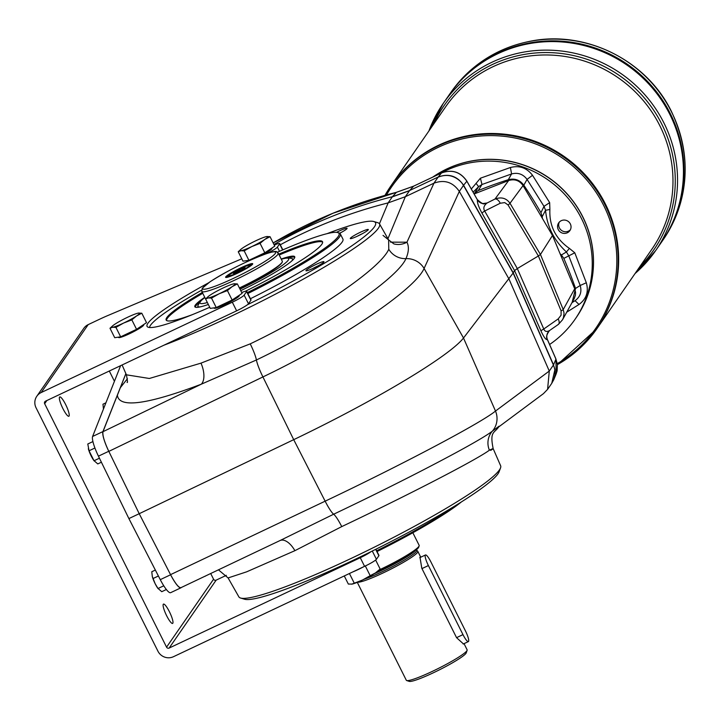 <?xml version="1.0" encoding="UTF-8"?>
<svg xmlns="http://www.w3.org/2000/svg" width="721" height="721" viewBox="0 0 721 721"><rect width="100%" height="100%" fill="white"/><g stroke="black" fill="none" stroke-linecap="round" stroke-linejoin="round"><path stroke-width="1.08" d="M552.475 235.497L523.049 185.603L510.008 203.277A5.831 0.667 149.3 0 1 508.044 204.944L538.38 255.982L540.444 254.477L552.475 235.497L574.709 288.779L575.565 292.329L575.421 295.222L574.213 298.62L562.497 319.818L558.577 324.225M277.468 252.206A105.888 11.806 153.4 0 1 337.843 232.595A105.888 11.806 153.4 0 1 338.185 236.533A105.888 11.806 153.4 0 1 247.357 292.582M149.526 327.505A105.888 11.806 153.4 0 1 149.671 326.82A105.888 11.806 153.4 0 1 201.547 290.23M337.843 232.595L339.131 233.009A106.861 11.915 153.4 0 1 340.33 233.901A106.861 11.915 153.4 0 1 339.483 236.993A106.861 11.915 153.4 0 1 247.835 293.546M547.338 333.598A7.769 7.724 153.5 0 0 547.428 339.546L555.954 359.031A3.884 0.469 -23.6 0 1 555.936 359.121L557.405 364.375L557.126 370.846L556.152 373.938L555.954 359.031A3.884 0.469 -23.6 0 0 555.882 358.986M477.284 199.609L466.866 181.133C460.476 171.832 452.031 169.102 441.531 172.959A3.884 0.766 -115.3 0 0 441.486 172.995C451.968 169.165 460.422 171.904 466.857 181.223L466.784 181.106M547.428 339.546L547.428 339.546C545.86 337.68 546.5 334.76 549.357 330.777L549.357 330.777A7.769 7.661 -131.1 0 0 547.383 339.564L555.936 359.121L553.548 364.898L513.262 272.844L463.585 185.243C457.141 175.942 448.687 173.193 438.215 177.015L409.591 190.542L392.413 196.707L396.415 192.336A3.884 0.676 -104.2 0 1 396.487 192.291L332.922 213.263L273.16 242.914A484.755 472.057 34.7 0 1 396.415 192.336L413.629 186.162A3.884 0.766 -115.3 0 1 413.674 186.126A3.884 0.766 -115.3 0 1 413.737 186.108M557.91 324.675A5.831 3.145 -125 0 0 558.297 324.477L550.601 329.794M549.862 330.371A7.769 7.661 -131.1 0 0 549.357 330.777L549.961 330.308C546.951 332.156 544.887 331.732 543.769 329.01A7.769 0.946 -23.6 0 0 540.966 330.93C543.85 337.239 545.986 340.123 547.383 339.564M558.297 324.477L558.297 324.477A5.831 3.145 -125 0 0 558.171 318.934L543.769 329.01L517.308 268.554L538.38 255.982L561.1 310.877A5.831 0.631 157.5 0 0 563.227 309.552L564.056 313.157L563.443 317.673L562.497 319.818L558.297 324.477M477.383 199.672L477.383 199.672A7.769 7.724 153.5 0 0 487.099 202.989L486.594 203.376A7.769 7.543 -164.4 0 1 477.41 199.834L477.383 199.672C481.736 203.466 484.016 204.719 484.224 203.448L483.674 203.565M540.966 330.93L514.56 270.582L481.988 213.155A7.769 0.784 -29.6 0 1 484.683 211.028L517.308 268.554L514.56 270.582L513.136 273.034L553.422 365.069A19.431 18.917 34.7 0 1 554.828 369.963L551.754 383.347L547.59 389.358L549.285 371.045L495.498 411.051A19.431 18.935 53.4 0 1 492.353 431.149L499.094 426.183M474.139 193.949L508.647 180.529L494.994 199.032A5.831 3.226 63.4 0 1 500.23 203.241L484.683 211.028C483.133 208.396 483.764 205.846 486.594 203.376M273.953 244.5A485.738 473.021 34.7 0 1 392.413 196.707M103.418 408.672L102.968 404.211L105.915 402.823M152.311 576.53A9.715 1.929 64.7 0 0 152.365 576.737A9.715 1.929 64.7 0 0 155.15 583.704A9.715 1.929 64.7 0 0 157.818 588.273A9.715 1.929 64.7 0 0 158.07 588.615M155.348 570.059L151.77 571.753L152.329 576.593L155.15 583.704L158.007 588.516L163.766 585.794M153.014 578.548L158.404 575.998M157.818 588.273L161.756 591.689L166.362 589.508M88.332 448.768A9.715 1.929 64.7 0 0 88.395 448.985A9.715 1.929 64.7 0 0 91.17 455.942A9.715 1.929 64.7 0 0 93.847 460.512A9.715 1.929 64.7 0 0 94.091 460.863M92.919 441.567L87.8 443.992L89.034 450.787L94.027 460.755L99.435 458.205M89.034 450.787L94.92 448.011M160.278 579.648L170.607 574.763A19.431 3.848 64.7 0 0 180.962 587.795L170.634 592.68A19.431 3.848 64.7 0 1 160.278 579.648L128.888 518.579L139.216 513.703L108.826 451.391L262.922 376.93A19.431 2.983 -115.8 0 1 256.406 359.977L201.276 384.203A18.458 9.346 68.7 0 0 200.979 363.141L250.232 343.863C316.456 312.184 380.499 268.428 388.781 249.25L388.619 239.895L383.031 235.388M102.986 431.69L117.388 395.198C118.902 408.374 146.868 404.715 201.276 384.203L102.986 431.69C102.337 435.114 104.284 441.676 108.826 451.391M127.41 378.741L120.353 387.682L117.388 395.198M120.353 387.682L125.887 373.64M120.605 365.682L92.603 436.466L102.932 431.582L125.869 373.595M102.932 431.582A19.431 3.848 64.7 0 0 108.772 451.274L139.216 513.703L293.708 439.666A174.87 19.494 -26.6 0 0 463.504 338.005L513.136 273.034L463.468 185.432A19.431 18.917 -145.3 0 0 460.368 181.331C453.716 175.275 446.29 173.896 438.089 177.195A19.431 18.917 -145.3 0 0 438.08 177.195L433.934 183.188C444.406 179.358 452.869 182.107 459.331 191.416L508.99 279.027L549.276 371.045L553.422 365.069M93.847 460.512L97.777 463.927L101.391 462.215M128.888 518.579L98.435 456.159L108.772 451.274M92.603 436.466A19.431 3.848 64.7 0 0 98.435 456.159M279.658 540.732L333.652 514.217A19.431 2.965 64.6 0 1 325.144 501.176L293.708 439.666L262.922 376.93C340.465 339.843 415.071 289.608 424.092 268.446L463.504 338.005L495.498 411.051C481.682 422.596 402.859 464.315 325.144 501.176L170.544 574.646C175.284 583.514 178.736 587.858 180.917 587.678L181.061 587.588M170.544 574.646L139.216 513.703L170.607 574.763M180.962 587.795A19.431 3.848 64.7 0 0 181.115 587.705L181.503 587.399M490.695 450.382C494.372 448.074 493.939 448.011 489.406 450.201C476.365 459.872 408.077 495.156 341.745 526.6L294.889 550.682A18.458 9.436 65.7 0 0 280.532 540.335M294.889 550.682L246.627 571.834L228.106 577.936L218.454 569.842M163.973 345.179A146.381 16.322 -26.6 0 0 307.452 276.819A146.381 16.322 -26.6 0 0 379.516 223.889L388.619 239.895L393.909 243.923A18.458 17.818 104.7 0 0 406.95 242.193C409.131 246.6 408.798 252.08 405.959 258.632C397.226 278.802 328.253 325.604 256.406 359.977A18.458 2.839 64.2 0 0 250.232 343.863M280.081 540.516L180.917 587.678M547.59 389.358L543.445 393.648L498.743 426.904C494.318 433.366 489.559 431.059 493.173 448.66L500.644 465.775A146.381 16.322 153.4 0 1 500.554 467.875A146.381 16.322 153.4 0 1 377.02 545.824A146.381 16.322 153.4 0 1 240.607 598.042A146.381 16.322 153.4 0 1 238.867 596.862L228.106 577.936M341.745 526.6A18.458 2.83 64.6 0 0 333.652 514.217C405.319 480.231 478.906 441.757 492.353 431.149A18.458 17.917 52.6 0 0 489.406 450.201M280.289 244.78A485.738 473.021 34.7 0 1 388.141 202.88L392.287 196.887A97.146 94.604 -145.3 0 0 392.305 196.887L392.431 196.698M390.494 242.157L406.95 242.193L433.952 183.179L405.337 196.707L388.141 202.88M240.607 598.042L244.599 599.232A143.317 15.979 -26.6 0 0 371.018 551.655A143.317 15.979 -26.6 0 0 499.103 471.786L500.554 467.875M379.516 223.889A146.381 16.322 -26.6 0 0 377.777 222.708L373.784 221.518A143.317 15.979 153.4 0 1 247.384 304.767A11.662 1.298 -26.6 0 0 248.475 303.766L250.917 300.224A11.662 1.298 -26.6 0 0 251.016 299.891L246.69 291.257A11.662 1.298 -26.6 0 0 241.706 292.555M327.037 233.667A143.317 15.979 153.4 0 1 373.784 221.518M122.101 364.97L126.4 374.812L149.346 378.48L200.979 363.141M551.664 383.464L553.755 379.724L555.071 374.496L554.837 369.08L553.422 365.078M367.241 565.048L348.631 573.898M352.1 584.109A15.547 1.73 -26.6 0 0 352.227 584.082A15.547 1.73 -26.6 0 0 362.519 580.017A15.547 1.73 -26.6 0 0 375.452 572.925A15.547 1.73 -26.6 0 0 377.471 571.438A15.547 1.73 -26.6 0 0 377.687 571.257M365.457 566.246L370.179 575.682L375.452 572.925L380.147 569.022L375.65 560.046M370.179 575.682L362.519 580.017L354.281 583.199L349.55 573.763M352.227 584.082L348.333 584.055L344.277 575.953M351.596 584.199L354.281 583.199M248.907 260.317L264.814 252.801L274.773 246.14L270.051 236.695L264.778 239.453A15.547 1.73 153.4 0 1 251.845 246.546A15.547 1.73 153.4 0 1 240.922 250.737A15.547 1.73 153.4 0 1 240.913 249.313A15.547 1.73 153.4 0 1 242.932 247.826A15.547 1.73 153.4 0 1 255.865 240.733A15.547 1.73 153.4 0 1 266.157 236.668A15.547 1.73 153.4 0 1 266.788 236.551A15.547 1.73 153.4 0 1 264.778 239.453L260.083 243.365L251.845 246.546L244.185 250.881L248.907 260.317L242.968 261.173L238.236 251.737L240.913 249.313M250.151 260.254A14.186 1.577 153.4 0 1 246.618 260.867L248.907 260.822A13.987 1.559 153.4 0 1 246.933 261.02M271.916 248.511A13.987 1.559 153.4 0 1 260.596 255.829L269.879 250.475L271.988 248.168A14.186 1.577 153.4 0 1 258.596 256.631M266.788 236.551L270.051 236.695M260.083 243.365L264.814 252.801M244.185 250.881L240.922 250.737L238.236 251.737M120.659 336.833L136.557 329.317L146.525 322.647L141.794 313.211L136.53 315.969A15.547 1.73 153.4 0 1 123.597 323.062A15.547 1.73 153.4 0 1 112.674 327.244A15.547 1.73 153.4 0 1 112.656 325.829A15.547 1.73 153.4 0 1 114.684 324.342A15.547 1.73 153.4 0 1 127.617 317.249A15.547 1.73 153.4 0 1 137.9 313.184A15.547 1.73 153.4 0 1 138.54 313.067A15.547 1.73 153.4 0 1 136.53 315.969L131.835 319.872L123.597 323.062L115.928 327.388L120.659 336.833L114.711 337.689L109.989 328.244L112.656 325.829M143.668 325.018A13.987 1.559 153.4 0 1 129.329 333.823A13.987 1.559 153.4 0 1 118.686 337.527M138.54 313.067L141.794 313.211M131.835 319.872L136.557 329.317M115.928 327.388L112.674 327.244L109.989 328.244M216.237 307.543L232.135 300.017L242.103 293.357L237.371 283.912L232.108 286.67A15.547 1.73 153.4 0 1 219.175 293.762A15.547 1.73 153.4 0 1 208.252 297.953A15.547 1.73 153.4 0 1 208.234 296.529A15.547 1.73 153.4 0 1 210.262 295.042A15.547 1.73 153.4 0 1 223.195 287.958A15.547 1.73 153.4 0 1 233.478 283.894A15.547 1.73 153.4 0 1 234.118 283.768A15.547 1.73 153.4 0 1 232.108 286.67L227.412 290.581L219.175 293.762L211.505 298.097L216.237 307.543L210.289 308.39L205.566 298.954L208.234 296.529M239.246 295.727A13.987 1.559 153.4 0 1 224.907 304.523A13.987 1.559 153.4 0 1 214.263 308.237M234.118 283.768L237.371 283.912M227.412 290.581L232.135 300.017M211.505 298.097L208.252 297.953L205.566 298.954L201.808 291.401A42.746 4.768 153.4 0 0 242.157 276.522A42.746 4.768 153.4 0 0 278.252 253.116C275.656 252.71 280.172 249.178 265.968 253.837C247.006 260.948 228.431 270.213 210.244 281.65L202.277 288.247L201.808 291.401M433.051 176.969A102.003 99.336 34.7 0 1 582.694 216.886A102.003 99.336 34.7 0 1 576.178 317.655L574.997 319.367A102.003 99.336 34.7 0 1 549.591 344.494M570.383 229.738A6.804 6.624 34.7 0 1 559.325 222.086M570.32 223.88A6.804 6.624 34.7 0 1 560.523 232.18A6.804 6.624 34.7 0 1 558.703 222.861A6.804 6.624 34.7 0 1 570.32 223.88M439.323 173.995A102.003 99.336 34.7 0 1 581.505 218.589A102.003 99.336 34.7 0 1 574.997 319.367M281.271 259.163L287.688 257.767L292.293 258.614A52.957 5.903 153.4 0 1 292.149 260.434A52.957 5.903 153.4 0 1 291.599 261.119M200.213 306.885A52.957 5.903 153.4 0 1 197.788 305.938L199.834 301.775L204.836 297.44M278.252 253.116L282.308 261.236A42.746 4.768 153.4 0 1 282.308 261.831L282.046 262.606C278.054 267.897 263.922 276.504 239.633 288.418M282.308 261.831A42.746 4.768 153.4 0 1 239.399 287.967M226.376 277.468A14.573 1.622 153.4 0 1 226.511 277.152A14.573 1.622 153.4 0 1 229.17 274.98M248.709 265.193A14.573 1.622 153.4 0 1 252.377 264.445M225.736 276.882A15.159 1.685 153.4 0 1 240.526 267.978A15.159 1.685 153.4 0 1 252.71 263.958A15.159 1.685 153.4 0 1 239.922 272.042A15.159 1.685 153.4 0 1 225.781 277.441A15.159 1.685 153.4 0 1 225.736 276.882M412.845 532.756L419.153 545.337A37.889 4.227 153.4 0 1 419.144 545.869L418.712 547.158A36.915 4.119 153.4 0 1 376.759 572.005M364.006 579.296A33.617 3.749 -26.6 0 0 395.216 565.201A33.617 3.749 -26.6 0 0 416.576 551.25A33.617 3.749 -26.6 0 0 416.846 550.285A33.617 3.749 -26.6 0 0 416.783 550.186M357.643 582.189A34.004 3.794 -26.6 0 0 388.403 570.374A34.004 3.794 -26.6 0 0 417.567 552.376A34.004 3.794 -26.6 0 0 417.838 551.394A34.004 3.794 -26.6 0 0 417.774 551.304L416.819 550.231M463.387 643.88L456.555 637.661L421.794 568.256L419.983 557.216L420.622 557.27M357.274 582.334L406.311 680.254A34.004 3.794 -26.6 0 0 406.689 680.543A34.004 3.794 -26.6 0 0 437.07 669.088A34.004 3.794 -26.6 0 0 466.848 650.793A34.004 3.794 -26.6 0 0 467.118 650.288A34.004 3.794 -26.6 0 0 467.118 649.81L464.036 643.646M406.689 680.543L409.276 681.381A32.057 3.578 -26.6 0 0 437.908 670.584A32.057 3.578 -26.6 0 0 465.991 653.325A32.057 3.578 -26.6 0 0 466.244 652.856L467.118 650.288M430.906 561.929A9.715 1.929 64.7 0 0 425.498 554.963A9.715 1.929 64.7 0 0 428.391 565.561L462.972 634.624A9.715 1.929 64.7 0 0 468.38 641.591A9.715 1.929 64.7 0 0 465.487 630.992L430.906 561.929M419.144 545.869A37.889 4.227 153.4 0 1 379.165 569.95M508.647 180.529C514.623 178.736 519.426 180.43 523.049 185.603M483.611 203.475L487.099 202.989L494.994 199.032C501.347 196.725 506.358 198.14 510.008 203.277L540.444 254.477L563.227 309.552L574.709 288.779M542.39 218.4A59.167 57.626 34.7 0 1 542.201 216.651L540.939 212.686L544.004 206.377L549.663 202.637L549.889 209.469C549.159 225.862 555.657 238.831 569.383 248.394L574.781 252.783L563.822 258.388A446.614 434.925 34.7 0 1 575.529 288.445L580.189 285.48L568.788 255.883L566.436 251.971C553.998 240.408 547.041 226.502 545.554 210.271L542.201 216.651M549.889 209.469L545.554 210.271L544.004 206.377L527.069 179.394L523.825 185.189A446.614 434.925 34.7 0 1 540.939 212.686M523.825 185.189C519.814 179.926 514.632 178.096 508.287 179.709L511.595 173.941L510.405 167.506C519.408 165.226 526.772 167.822 532.513 175.302L549.663 202.637M532.513 175.302L527.069 179.394C523.086 174.121 517.93 172.301 511.595 173.941L481.988 184.495L478.23 190.56A446.614 434.925 34.7 0 1 508.287 179.709M478.23 190.56L474.851 192.886A59.167 57.626 34.7 0 1 474.03 193.751M572.177 302.297L575.529 288.445M563.822 258.388L561.389 254.973A59.167 57.626 34.7 0 1 560.091 253.756M471.327 188.992L480.42 178.204L510.405 167.506M586.317 282.767C588.85 291.744 586.407 298.981 578.999 304.478L575.061 300.684L571.969 302.676L575.061 300.684C580.279 296.818 581.991 291.753 580.189 285.48L586.317 282.767L574.781 252.783M561.389 254.973L566.436 251.971L569.383 248.394M474.851 192.886L478.6 186.649L473.12 192.156M480.42 178.204L481.988 184.495L478.6 186.649L476.121 183.44M446.218 99.327A129.203 125.824 34.7 0 1 449.084 94.992A129.203 125.824 34.7 0 1 626.928 65.052A129.203 125.824 34.7 0 1 661.581 242.04A129.203 125.824 34.7 0 1 658.543 246.249M449.084 94.992A129.203 125.824 34.7 0 1 626.928 65.052A129.203 125.824 34.7 0 1 661.581 242.04L655.677 250.575A129.203 125.824 -145.3 0 0 663.924 122.931A129.203 125.824 -145.3 0 0 443.181 103.536A129.203 125.824 -145.3 0 0 428.941 130.934L443.181 103.536L449.58 94.271A129.203 125.824 34.7 0 1 627.432 64.331A129.203 125.824 34.7 0 1 662.085 241.319A129.203 125.824 34.7 0 1 661.833 241.679M449.336 94.631A129.203 125.824 34.7 0 1 449.589 94.271A129.203 125.824 34.7 0 1 627.432 64.322A129.203 125.824 34.7 0 1 662.085 241.319L661.581 242.04M432.789 177.087A102.003 99.336 34.7 0 1 562.587 189.127A102.003 99.336 34.7 0 1 576.214 317.6M391.323 185.288A125.319 122.038 34.7 0 1 563.822 156.25A125.319 122.038 34.7 0 1 597.439 327.911L596.97 328.587A125.319 122.038 -145.3 0 0 604.973 204.773A125.319 122.038 -145.3 0 0 390.863 185.964A125.319 122.038 -145.3 0 0 384.987 195.355L391.332 185.288A125.319 122.038 34.7 0 1 563.831 156.241A125.319 122.038 34.7 0 1 597.439 327.911L651.766 249.394A125.319 122.038 34.7 0 0 618.158 77.724A125.319 122.038 34.7 0 0 445.659 106.771L391.332 185.288M243.338 268.906L242.896 268.032L233.198 273.349L235.425 273.034L241.391 270.213L245.131 267.707L242.896 268.032M237.524 272.033L236.939 270.853M241.778 258.812L107.438 315.708A29.146 3.244 -26.6 0 0 99.543 319.259L88.196 324.621A11.662 11.356 -145.3 0 0 83.798 328.343L36.798 396.271A11.662 11.356 34.7 0 1 41.196 392.539L232.306 302.198A11.662 1.298 -26.6 0 0 244.149 295.132L246.6 291.59A11.662 1.298 -26.6 0 0 246.69 291.257M266.869 253.531A11.662 1.298 -26.6 0 0 277.387 247.105L279.595 243.914A11.662 1.298 -26.6 0 0 279.685 243.572A11.662 1.298 -26.6 0 0 274.241 245.068M375.884 549.24L378.967 555.413A11.662 1.298 153.4 0 1 378.876 555.747L376.425 559.289A11.662 1.298 153.4 0 1 364.583 566.346L173.473 656.696A11.662 11.356 34.7 0 1 157.953 651.216L36.05 407.78A11.662 11.356 34.7 0 1 36.798 396.271M210.703 573.519L213.56 579.224L166.56 647.152L44.657 403.715A1.947 1.893 34.7 0 1 45.513 401.173L236.632 310.832A11.662 1.298 -26.6 0 0 247.384 304.767M371.018 551.655A11.662 1.298 153.4 0 1 360.266 557.721L169.147 648.062L216.147 580.144L226.313 575.331M169.426 611.768A10.689 2.118 64.7 0 0 163.469 604.108A10.689 2.118 64.7 0 0 166.127 614.671A10.689 2.118 64.7 0 0 172.607 623.431A10.689 2.118 64.7 0 0 169.426 611.768M204.98 576.241A10.689 2.118 64.7 0 0 205.278 576.205A10.689 2.118 64.7 0 0 205.494 575.998M65.674 404.589A10.689 2.118 64.7 0 0 59.726 396.929A10.689 2.118 64.7 0 0 62.376 407.491A10.689 2.118 64.7 0 0 68.856 416.251A10.689 2.118 64.7 0 0 65.674 404.589M208.36 282.938A107.348 11.969 -26.6 0 0 147.066 326.37A107.348 11.969 -26.6 0 0 209.73 307.263M213.56 579.224A1.947 1.893 -145.3 0 0 216.147 580.144M166.56 647.152A1.947 1.893 -145.3 0 0 169.147 648.062M109.304 371.027L114.432 381.274M307.723 270.537A10.076 1.127 153.4 0 1 306.055 270.817A10.076 1.127 153.4 0 1 314.455 265.211A10.076 1.127 153.4 0 1 323.972 261.849A10.076 1.127 153.4 0 1 317.555 266.139A10.076 1.127 153.4 0 1 307.723 270.537M336.527 232.351A10.076 1.127 153.4 0 1 347.08 228.458A10.076 1.127 153.4 0 1 343.457 231.18A10.076 1.127 153.4 0 1 339.699 233.262M357.986 235.911A10.076 1.127 153.4 0 1 350.388 238.624A10.076 1.127 153.4 0 1 358.788 233.027A10.076 1.127 153.4 0 1 368.305 229.657A10.076 1.127 153.4 0 1 357.986 235.911M340.33 233.901L342.926 239.084A106.861 11.915 153.4 0 1 342.069 242.166A106.861 11.915 153.4 0 1 250.43 298.719M376.65 550.79A106.861 11.915 -26.6 0 0 454.654 506.115M377.038 551.556A105.888 11.806 -26.6 0 0 461.377 501.933M195.202 307.119A55.859 6.228 153.4 0 1 199.14 302.622M288.833 257.703A55.859 6.228 153.4 0 1 294.799 257.244M208.333 304.487A55.859 6.228 153.4 0 1 194.832 306.767A55.859 6.228 153.4 0 1 204.764 297.304M281.208 259.028A55.859 6.228 153.4 0 1 294.727 256.739A55.859 6.228 153.4 0 1 240.76 290.671M362.275 233.739A8.138 0.91 -26.6 0 0 357.265 236.245M166.479 320.421A87.43 9.743 153.4 0 1 202.754 293.294M279.198 255.009A87.43 9.743 153.4 0 1 322.647 242.22M278.766 254.153A87.43 9.743 153.4 0 1 322.53 241.742A87.43 9.743 153.4 0 1 321.827 244.266A87.43 9.743 153.4 0 1 245.329 291.293M191.993 314.789A87.43 9.743 153.4 0 1 166.172 320.043A87.43 9.743 153.4 0 1 202.322 292.429M392.305 196.887L409.465 190.723A97.146 94.604 -145.3 0 0 409.483 190.714L405.337 196.707L387.943 238.714M341.051 232.541A8.138 0.91 -26.6 0 0 339.609 233.207M317.952 265.932A8.138 0.91 -26.6 0 0 312.941 268.437M396.487 192.291L413.674 186.126L441.531 172.959A3.884 0.766 -115.3 0 1 441.594 172.941M388.781 249.25A18.458 17.655 27.3 0 0 405.959 258.632A19.431 18.629 -155.4 0 1 424.092 268.446L459.331 191.416L463.585 185.243L466.857 181.223L477.41 199.834C477.059 202.466 478.582 206.909 481.988 213.155M558.171 318.934L561.091 315.176L561.1 310.877M438.089 177.195L441.486 172.995L413.629 186.162L409.609 190.533M379.435 223.762L388.159 202.88M352.623 572.005A14.375 1.604 -26.6 0 0 363.005 567.094M259.893 255.126A14.186 1.577 153.4 0 1 257.127 256.478A14.186 1.577 153.4 0 1 254.441 257.703M131.637 331.642A14.186 1.577 153.4 0 1 128.87 332.994A14.186 1.577 153.4 0 1 126.193 334.22M143.668 324.558L143.731 324.684A14.186 1.577 153.4 0 1 129.221 333.679A14.186 1.577 153.4 0 1 118.37 337.383L118.271 337.176M227.214 302.342A14.186 1.577 153.4 0 1 224.447 303.694A14.186 1.577 153.4 0 1 221.771 304.92M239.255 295.259L239.309 295.385A14.186 1.577 153.4 0 1 224.799 304.388A14.186 1.577 153.4 0 1 213.948 308.083L213.849 307.885M281.316 259.245A49.596 5.525 153.4 0 1 288.301 260.119A49.596 5.525 153.4 0 1 240.012 289.175M207.36 302.541A49.596 5.525 153.4 0 1 204.872 297.521M203.007 287.625A40.8 4.551 153.4 0 1 261.813 255.378A40.8 4.551 153.4 0 1 252.674 268.591A40.8 4.551 153.4 0 1 203.007 287.625M374.136 573.772A33.617 3.749 -26.6 0 0 415.467 550.502M428.391 565.561L421.965 568.599M462.972 634.624L456.555 637.661M508.044 204.944L504.718 202.601L500.23 203.241M578.999 304.478L566.715 312.193M557.315 363.591A124.183 120.939 -145.3 0 0 603.738 205.584A124.183 120.939 -145.3 0 0 496.724 135.755A124.183 120.939 -145.3 0 0 386.492 194.94M557.459 364.61A125.319 122.038 -145.3 0 0 596.97 328.587L557.459 364.619M433.745 123.994A127.266 123.931 34.7 0 1 546.085 52.552A127.266 123.931 34.7 0 1 661.842 124.255A127.266 123.931 34.7 0 1 639.851 266.617M635.057 273.547A129.203 125.824 -145.3 0 0 655.677 250.575L635.039 273.565M671.539 111.926A129.203 125.824 -145.3 0 0 450.787 92.531C470.498 64.908 497.184 47.775 530.854 41.115C586.101 30.048 647.025 60.663 671.584 111.755C692.088 156.367 689.321 198.969 663.293 239.57A129.203 125.824 -145.3 0 0 671.539 111.926M237.651 272.709A11.662 1.298 153.4 0 1 230.972 273.674A11.662 1.298 153.4 0 1 248.862 265.211A11.662 1.298 153.4 0 1 237.651 272.709M279.595 243.914L282.623 249.962M250.917 300.224L246.6 291.59M279.496 251.323L277.387 247.105M375.668 549.348L378.876 555.747M232.306 302.198L236.632 310.832M244.149 295.132L248.475 303.766M376.425 559.289L372.288 551.024M364.583 566.346L360.266 557.721M44.657 403.715L46.856 400.543M88.196 324.621L41.196 392.539M149.671 326.82L149.445 327.496M377.471 571.438L377.966 571.023M118.37 337.383L121.479 337.077L129.329 333.823L141.631 326.992L143.731 324.684M213.948 308.083L217.057 307.786L224.907 304.523L237.209 297.692L239.309 295.385M416.522 549.636L416.846 550.285M417.838 551.394L420.749 557.207M419.802 557.657L425.498 554.963M463.197 644.042L468.38 641.591M553.755 379.724L556.152 373.938M450.787 92.531L449.589 94.271M663.293 239.57L662.085 241.319M228.305 277.053C230.35 274.827 222.158 278.712 238.354 269.474C256.586 261.48 248.06 266.337 250.89 265.743M282.839 249.872L279.685 243.572M127.067 382.382C127.743 383.13 127.518 380.598 126.4 374.812"/></g></svg>

